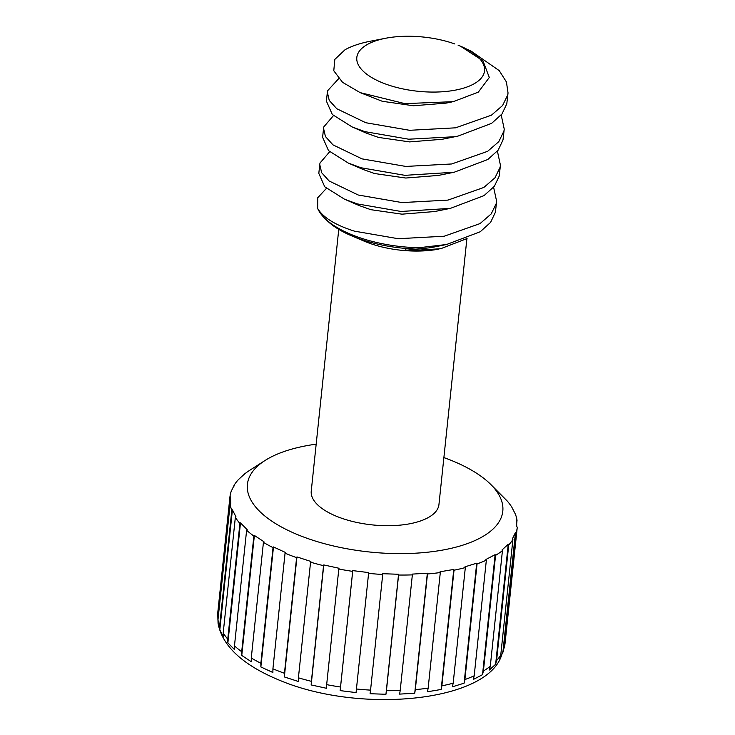 <?xml version="1.0" encoding="UTF-8"?>
<svg xmlns="http://www.w3.org/2000/svg" width="735" height="735" viewBox="0 0 735 735"><rect width="100%" height="100%" fill="white"/><g stroke="black" fill="none" stroke-linecap="round" stroke-linejoin="round"><path stroke-width="1.1" d="M467.056 238.544L440.642 248.742L407.456 250.782A64.202 27.241 6 0 0 438.951 249.073M326.423 188.39L317.74 197.733L317.658 208.474C323.069 217.532 335.316 225.094 354.408 231.139L398.195 238.71L444.16 236.238L480.047 223.587L491.2 213.922L496.336 203.329L496.639 201.362L495.399 212.231L490.594 222.393L480.24 231.755L446.558 244.507L418.913 247.741L406.455 248.494A86.987 36.915 -174 0 1 355.327 237.331A86.987 36.915 -174 0 1 351.541 235.797L364.358 241.227A64.202 27.241 6 0 0 367.151 242.366A64.202 27.241 6 0 0 404.884 250.598L407.456 250.782M351.541 235.797A86.987 36.915 -174 0 1 326.974 220.482L324.649 218.185A89.881 38.137 6 0 0 353.939 235.586A89.881 38.137 6 0 0 418.913 247.741M316.179 444.16A128.404 54.491 6 0 0 264.958 460.542A128.404 54.491 6 0 0 301.46 536.201A128.404 54.491 6 0 0 457.455 546.739A128.404 54.491 6 0 0 490.585 484.264L507.251 501.04A144.455 61.299 -174 0 1 511.817 507.159L515.364 514.133A144.455 61.299 -174 0 1 517.036 520.288L516.521 519.718L516.751 526.582L517.265 527.142A144.455 61.299 -174 0 1 517.247 527.353A144.455 61.299 -174 0 1 515.998 533.059L515.483 532.443L512.387 538.884L512.901 539.508A144.455 61.299 -174 0 1 508.73 544.929L508.252 544.258L501.968 550.01L502.437 550.671A144.455 61.299 -174 0 1 495.555 555.366L495.133 554.659L485.936 559.464L486.349 560.162A144.455 61.299 -174 0 1 477.052 563.92L476.712 563.185L464.989 566.823L465.329 567.558A144.455 61.299 -174 0 1 454.019 570.213L453.78 569.45L440.063 571.775L440.302 572.537A144.455 61.299 -174 0 1 427.476 573.971L427.347 573.199L412.225 574.108L412.353 574.88A144.455 61.299 -174 0 1 398.581 575.036L398.563 574.265L382.696 573.713L382.714 574.485A144.455 61.299 -174 0 1 368.593 573.364L368.694 572.602L352.782 570.608L352.671 571.371A144.455 61.299 -174 0 1 338.817 569.009L339.037 568.265L323.777 564.93L323.547 565.674A144.455 61.299 -174 0 1 310.565 562.183L310.896 561.466L296.949 556.928L296.609 557.644A144.455 61.299 -174 0 1 290.738 555.458A144.455 61.299 -174 0 1 285.061 553.17L272.915 668.804A144.455 61.299 6 0 0 278.583 671.092A144.455 61.299 6 0 0 284.454 673.278L284.335 676.935L298.291 681.474L298.41 677.817A144.455 61.299 6 0 0 311.392 681.317L311.162 684.937L326.432 688.272L326.662 684.643A144.455 61.299 6 0 0 340.525 687.014L340.167 690.615L356.08 692.6L356.438 688.998A144.455 61.299 6 0 0 370.559 690.128L370.091 693.721L385.948 694.272L386.426 690.679A144.455 61.299 6 0 0 400.198 690.514L399.61 694.116L414.733 693.206L415.321 689.614A144.455 61.299 6 0 0 428.147 688.171L427.448 691.782L441.165 689.458L441.864 685.847A144.455 61.299 6 0 0 453.173 683.192L452.374 686.83L464.097 683.183L464.897 679.553A144.455 61.299 6 0 0 474.194 675.796L473.322 679.462L482.528 674.666L483.4 671A144.455 61.299 6 0 0 490.282 666.314L489.354 670.017L495.638 664.265L496.575 660.563A144.455 61.299 6 0 0 500.746 655.142L499.772 658.891L501.141 656.566L503.842 648.693A144.455 61.299 6 0 0 505.092 642.987A144.455 61.299 6 0 0 505.12 642.785M490.585 484.264A128.404 54.491 6 0 0 448.745 459.393A128.404 54.491 6 0 0 443.885 457.583M317.658 208.474A89.881 38.137 6 0 0 324.649 218.185M338.752 229.375L311.245 491.09A64.202 27.241 6 0 0 338.284 516.999A64.202 27.241 6 0 0 403.258 524.79A64.202 27.241 6 0 0 438.951 504.504L466.9 238.664M508.032 92.959L506.792 103.819L501.987 113.989L491.632 123.342L457.951 136.104L454.616 136.728L408.66 139.2L364.863 131.629L352.148 126.944L332.321 114.504L326.413 101.127L327.351 92.233L329.243 100.419L336.777 108.734L365.8 122.736L409.597 130.297L455.553 127.826L491.439 115.174L502.593 105.509L507.729 94.925L508.032 92.959L506.433 81.98L499.221 70.624L470.795 50.899L466.495 48.988M496.639 201.362L493.608 187.25M500.434 165.228L499.203 176.088L494.398 186.258L484.034 195.611L450.353 208.373L401.062 211.469L357.265 203.898L344.559 199.222L324.723 186.773L318.815 173.405L319.753 164.502L321.645 172.688L329.179 181.012L358.202 195.005L401.999 202.575L447.955 200.104L483.841 187.453L494.995 177.787L500.131 167.194L500.434 165.228L497.402 151.116M504.238 129.094L502.997 139.953L498.192 150.124L487.838 159.477L454.156 172.238L404.866 175.334L361.069 167.764L348.353 163.087L328.517 150.638L322.619 137.27L323.547 128.368L325.44 136.554L332.973 144.869L362.006 158.87L405.793 166.432L451.749 163.969L487.645 151.309L498.799 141.653L503.934 131.06L504.238 129.094L501.206 114.972M329.666 151.741L320.001 163.023L319.753 164.502M333.46 115.606L323.804 126.889L323.547 128.368M338.679 78.663L327.599 90.754L327.351 92.233M453.173 683.192L465.329 567.558M454.019 570.213L441.864 685.847M428.147 688.171L440.302 572.537M427.476 573.971L415.321 689.614M400.198 690.514L412.353 574.88M398.581 575.036L386.426 690.679M370.559 690.128L382.714 574.485M368.593 573.364L356.438 688.998M340.525 687.014L352.671 571.371M338.817 569.009L326.662 684.643M311.392 681.317L323.547 565.674M310.565 562.183L298.41 677.817M284.454 673.278L296.609 557.644M260.879 663.264L273.034 547.63A144.455 61.299 -174 0 1 263.433 542.366L251.278 658A144.455 61.299 6 0 0 260.879 663.264L260.861 666.957L272.887 672.497L272.915 668.804M241.705 651.706L253.86 536.063A144.455 61.299 -174 0 1 246.62 530.247L234.465 645.881A144.455 61.299 6 0 0 241.705 651.706L241.76 655.436L251.333 661.739L251.278 658M227.758 639.101L239.913 523.467A144.455 61.299 -174 0 1 235.347 517.348L223.201 632.982A144.455 61.299 6 0 0 227.758 639.101L227.878 642.886L234.584 649.676L234.465 645.881M219.646 626.009L231.801 510.366A144.455 61.299 -174 0 1 230.128 504.219L217.973 619.853A144.455 61.299 6 0 0 219.646 626.009L219.811 629.849L223.357 636.822L223.201 632.982M217.78 612.586A144.455 61.299 6 0 0 217.762 612.788A144.455 61.299 6 0 0 217.744 612.999L229.899 497.356A144.455 61.299 -174 0 1 229.917 497.154A144.455 61.299 -174 0 1 231.167 491.449L234.263 484.999A144.455 61.299 -174 0 1 238.434 479.578L244.727 473.827A144.455 61.299 -174 0 1 249.67 470.345L264.958 460.542M234.162 485.964L234.263 484.999M517.036 520.288L516.677 523.724M515.998 533.059L503.842 648.693M500.746 655.142L512.901 539.508M508.73 544.929L496.575 660.563M490.282 666.314L502.437 550.671M495.555 555.366L483.4 671M460.367 46.121L482.996 60.858L489.308 77.469L478.329 92.123L453.229 101.678L404.884 103.626L360.132 92.619L342.538 82.32L333.782 70.762L334.82 59.416L345.037 49.732A89.881 38.137 -174 0 1 370.293 41.233L385.691 38.248A64.202 27.241 6 0 0 371.258 77.267A64.202 27.241 6 0 0 466.293 87.254A64.202 27.241 6 0 0 460.285 46.084A64.202 27.241 6 0 0 460.092 46.002L460.303 46.094M458.162 45.395L460.092 46.002M454.809 43.953A64.202 27.241 6 0 0 385.691 38.248M477.052 563.92L464.897 679.553M474.194 675.796L486.349 560.162M406.455 248.494L404.884 250.598M452.043 101.908L446.035 103.13L413.373 105.757L382.255 101.274L360.132 92.619M457.951 136.104L442.231 139.273L409.579 141.901L378.461 137.408L366.701 133.265L352.148 126.944M454.156 172.238L438.437 175.408L405.784 178.035L374.657 173.552L362.897 169.399L348.353 163.087M450.353 208.373L434.642 211.542L401.981 214.17L370.863 209.686L359.103 205.534L344.559 199.222M446.558 244.507L430.839 247.677L405.068 250.35M230.128 504.219L230.753 503.741L230.524 496.888L229.899 497.356M235.347 517.348L235.972 516.815L232.416 509.842L231.801 510.366M246.62 530.247L247.199 529.669L240.483 522.879L239.913 523.467M263.433 542.366L263.948 541.741L254.374 535.438L253.86 536.063M285.061 553.17L285.502 552.49L273.475 546.95L273.034 547.63M217.973 619.853L218.065 623.326C222.328 646.552 243.634 665.864 281.983 681.262C361.693 713.685 484.824 701.594 501.141 656.566M229.917 497.154L217.762 612.788L217.937 620.239M495.133 554.659L482.528 674.666M508.252 544.258L495.638 664.265M515.483 532.443L502.869 652.441M230.524 496.888L217.909 616.885M232.416 509.842L219.811 629.849M240.483 522.879L227.878 642.886M254.374 535.438L241.76 655.436M273.475 546.95L260.861 666.957M296.949 556.928L284.335 676.935M323.777 564.93L311.162 684.937M352.782 570.608L340.167 690.615M398.563 574.265L385.948 694.272M427.347 573.199L414.733 693.206M453.78 569.45L441.165 689.458M476.712 563.185L464.097 683.183M517.247 527.353L505.092 642.987L503.236 651.504"/></g></svg>

